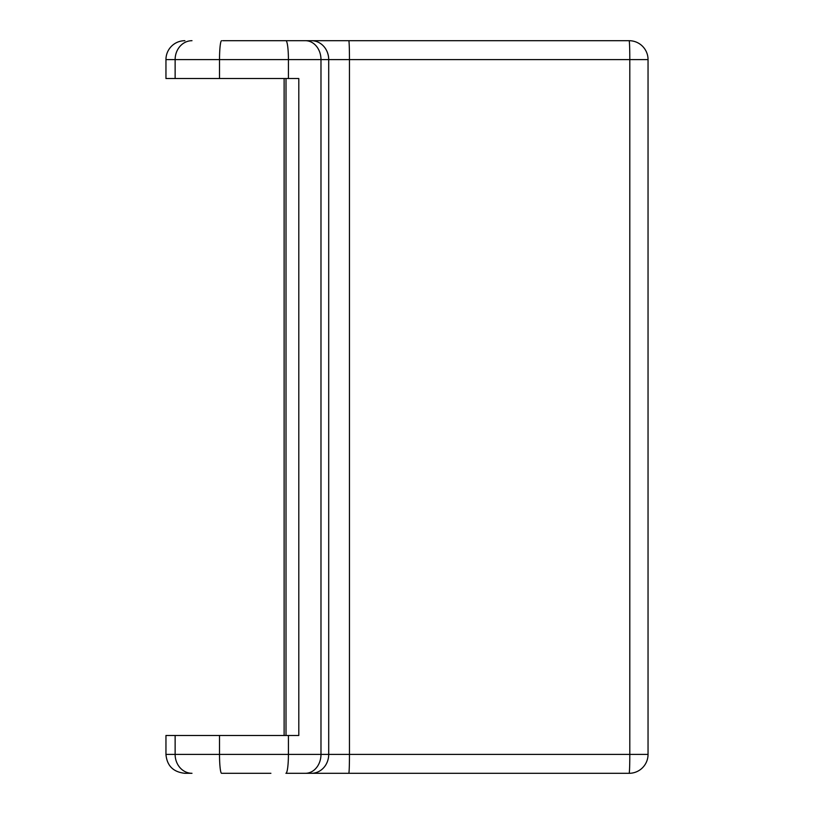 <?xml version="1.0" encoding="UTF-8"?>
<svg xmlns="http://www.w3.org/2000/svg" width="814" height="814" viewBox="0 0 814 814"><rect width="100%" height="100%" fill="white"/><g stroke="black" fill="none" stroke-linecap="round" stroke-linejoin="round"><path stroke-width="1.22" d="M222.67 40.7L348.799 40.7A18.905 0.661 90 0 1 349.46 59.605L629.802 59.605A18.905 0.661 -90 0 0 629.141 40.7L348.799 40.7M184.9 40.7L184.859 40.7A18.905 18.905 0 0 0 165.954 59.605L320.981 59.605L320.981 754.395L328.703 754.395L328.703 59.605L349.46 59.605L349.46 754.395L328.703 754.395A18.905 17.257 90 0 1 311.447 773.3L629.141 773.3A18.905 0.661 -90 0 0 629.802 754.395L349.46 754.395A18.905 0.661 90 0 1 348.799 773.3M191.259 773.3L184.9 773.3C173.27 772.079 166.962 765.771 165.954 754.395L165.954 735.49L298.799 735.49L298.799 78.51L165.954 78.51L165.954 59.605M648.046 754.395L648.046 59.605A18.905 18.905 0 0 0 629.141 40.7A18.905 18.905 0 0 1 648.046 59.605L629.802 59.605L629.802 754.395L648.046 754.395A18.905 18.905 0 0 1 629.141 773.3M329.589 40.7L313.278 40.7M288.421 78.51L288.421 59.605A18.905 2.523 90 0 0 285.907 40.7L270.899 40.7M270.899 773.3L221.591 773.3A18.905 2.076 -90 0 1 219.515 754.395L165.954 754.395M311.447 773.3L285.907 773.3A18.905 2.523 -90 0 0 288.421 754.395L288.421 735.49M284.117 735.49L284.117 78.51M191.992 40.7A18.905 16.87 90 0 0 175.132 59.605L175.132 78.51M191.992 773.3A18.905 16.87 -90 0 1 175.132 754.395L175.132 735.49M311.447 40.7A18.905 17.257 90 0 1 328.703 59.605L320.981 59.605A18.905 15.547 90 0 0 305.433 40.7M648.046 59.605A18.905 18.905 0 0 0 629.141 40.7M221.591 40.7A18.905 2.076 90 0 0 219.515 59.605L219.515 78.51M219.515 735.49L219.515 754.395L320.981 754.395A18.905 15.547 90 0 1 305.433 773.3M286.009 78.51L286.009 735.49"/></g></svg>
